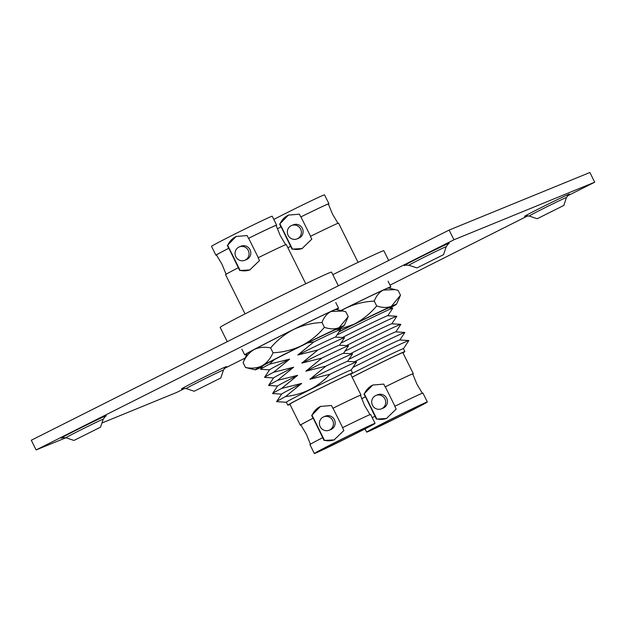 <?xml version="1.0" encoding="UTF-8"?>
<svg xmlns="http://www.w3.org/2000/svg" width="626" height="626" viewBox="0 0 626 626"><rect width="100%" height="100%" fill="white"/><g stroke="black" fill="none" stroke-linecap="round" stroke-linejoin="round"><path stroke-width="0.94" d="M74.337 440.258L100.528 427.167L74.337 440.258M417.331 267.74L443.529 254.657L417.331 267.74M194.6 391.062L220.798 377.979L194.6 391.062M537.601 218.544L563.791 205.453L537.601 218.544M105.324 416.368L103.204 419.248A20.814 0.407 153.6 0 0 102.515 419.459A20.814 0.407 153.6 0 0 79.533 430.547A20.814 0.407 153.6 0 0 65.918 437.754L36.12 449.938L31.3 440.227L449.132 230.071L589.88 172.494L594.7 182.205L453.952 239.781L449.132 230.071M36.12 449.938L453.952 239.781M184.967 388.284L176.868 392.361L101.928 423.019M224.225 368.542L245.142 358.025M390.029 285.151L527.968 215.767M567.226 196.024L594.7 182.205M351.131 370.099A36.269 0.712 153.6 0 0 351.209 370.021A36.269 0.712 153.6 0 0 351.217 369.989A36.269 0.712 153.6 0 0 350.02 370.381A36.269 0.712 153.6 0 0 314.158 387.604A36.269 0.712 153.6 0 0 286.238 402.244A36.269 0.712 153.6 0 0 286.27 402.26A36.269 0.712 153.6 0 0 286.379 402.244M351.209 370.021L356.554 361.985A44.642 0.869 153.6 0 0 356.53 361.93A44.642 0.869 153.6 0 0 355.091 362.423A44.642 0.869 153.6 0 0 329.941 374.246C317.969 387.126 303.195 394.56 285.62 396.54L301.677 383.409A36.817 0.72 153.6 0 0 281.606 394.083L276.606 401.602A44.642 0.869 153.6 0 0 276.637 401.657L286.27 402.26M285.62 396.54A44.642 0.869 153.6 0 0 276.606 401.602M356.53 361.93L347.516 361.366A36.817 0.72 153.6 0 0 346.334 361.773A36.817 0.72 153.6 0 0 309.862 379.286L329.941 374.246M301.677 383.409L281.598 388.449L297.663 375.318A36.817 0.72 153.6 0 0 277.592 385.992L272.592 393.511A44.642 0.869 153.6 0 0 272.615 393.566L281.583 394.122M281.598 388.449A44.642 0.869 153.6 0 0 272.592 393.511M347.563 361.366L352.54 353.893A44.642 0.869 153.6 0 0 352.508 353.839L343.502 353.275A36.817 0.72 153.6 0 0 342.312 353.682A36.817 0.72 153.6 0 0 305.848 371.195L325.927 366.155L309.862 379.286M352.508 353.839A44.642 0.869 153.6 0 0 351.076 354.332A44.642 0.869 153.6 0 0 325.927 366.155M297.663 375.318L277.584 380.358L293.641 367.219A36.817 0.72 153.6 0 0 273.57 377.901L268.577 385.42A44.642 0.869 153.6 0 0 268.601 385.475L277.561 386.031M277.584 380.358A44.642 0.869 153.6 0 0 268.577 385.42M343.549 353.275L348.518 345.802A44.642 0.869 153.6 0 0 348.494 345.748L339.48 345.184A36.817 0.72 153.6 0 0 338.298 345.591A36.817 0.72 153.6 0 0 301.826 363.103L321.905 358.064L305.848 371.195M348.494 345.748A44.642 0.869 153.6 0 0 347.054 346.241A44.642 0.869 153.6 0 0 321.905 358.064M293.641 367.219L273.57 372.267L289.627 359.128A36.817 0.72 153.6 0 0 269.556 369.81L264.555 377.329A44.642 0.869 153.6 0 0 264.587 377.376L273.546 377.94M273.57 372.267A44.642 0.869 153.6 0 0 264.555 377.329M339.535 345.184L344.503 337.704A44.642 0.869 153.6 0 0 344.48 337.657L335.466 337.093A36.817 0.72 153.6 0 0 334.284 337.5A36.817 0.72 153.6 0 0 297.812 355.012L317.891 349.973L301.826 363.103M344.48 337.657A44.642 0.869 153.6 0 0 343.04 338.15A44.642 0.869 153.6 0 0 317.891 349.973M289.627 359.128L269.548 364.175A44.642 0.869 153.6 0 0 260.541 369.238A44.642 0.869 153.6 0 0 260.565 369.285L269.532 369.849M269.548 364.175L274.133 359.731M335.513 337.093L340.489 329.612A44.642 0.869 153.6 0 0 340.458 329.566A44.642 0.869 153.6 0 0 339.026 330.058A44.642 0.869 153.6 0 0 313.876 341.882L297.812 355.012M307.601 342.899L313.876 341.882M245.048 313.892L225.571 274.665A33.882 0.665 153.6 0 1 238.334 267.725L228.85 248.24A33.28 0.649 153.6 0 0 216.479 254.978L222.027 264.329L226.119 274.391M314.346 453.506A33.882 0.665 153.6 0 0 315.465 453.146A33.882 0.665 153.6 0 0 348.972 437.05A33.882 0.665 153.6 0 0 375.052 423.372A33.882 0.665 153.6 0 0 373.933 423.739A33.882 0.665 153.6 0 0 340.434 439.828A33.882 0.665 153.6 0 0 314.346 453.506L309.933 444.601A33.882 0.665 153.6 0 1 322.695 437.66L313.211 418.176A33.28 0.649 153.6 0 0 300.832 424.913L306.38 434.264L310.473 444.335M370.083 414.741L364.543 405.39L360.451 395.319A33.28 0.649 153.6 0 0 359.347 395.679A33.28 0.649 153.6 0 0 333.009 408.215L342.649 427.636M285.73 244.805L280.182 235.454L276.089 225.383A33.28 0.649 153.6 0 0 274.994 225.743A33.28 0.649 153.6 0 0 248.655 238.279L258.295 257.701M320.183 426.666A7.23 6.98 -112.2 0 0 329.159 430.218A7.23 6.98 -112.2 0 0 332.656 420.39A7.23 6.98 -112.2 0 0 323.681 416.838A7.23 6.98 -112.2 0 0 320.183 426.666M329.159 430.218L330.896 429.506A7.23 6.98 -112.2 0 0 334.401 419.678A7.23 6.98 -112.2 0 0 325.426 416.126L323.681 416.838M235.83 256.723A7.23 6.98 -112.2 0 0 244.797 260.283A7.23 6.98 -112.2 0 0 248.295 250.455A7.23 6.98 -112.2 0 0 239.328 246.894A7.23 6.98 -112.2 0 0 235.83 256.723M244.797 260.283L246.542 259.563A7.23 6.98 -112.2 0 0 250.04 249.743A7.23 6.98 -112.2 0 0 241.065 246.182L239.328 246.894M370.193 425.617A29.547 0.579 -26.4 0 1 371.171 425.304A29.547 0.579 -26.4 0 1 348.424 437.23A29.547 0.579 -26.4 0 1 319.213 451.26A29.547 0.579 -26.4 0 1 318.235 451.581A29.547 0.579 -26.4 0 1 340.974 439.648A29.547 0.579 -26.4 0 1 370.193 425.617M350.654 374.231A36.144 0.704 153.6 0 0 352.571 373.002A36.144 0.704 153.6 0 0 351.382 373.393A36.144 0.704 153.6 0 0 315.645 390.554A36.144 0.704 153.6 0 0 287.819 405.147A36.144 0.704 153.6 0 0 289.016 404.764A36.144 0.704 153.6 0 0 289.955 404.365M338.337 285.8L331.537 272.099A62.17 1.213 153.6 0 0 329.479 272.764A62.17 1.213 153.6 0 0 268.014 302.28A62.17 1.213 153.6 0 0 220.164 327.382L227.254 341.671M276.637 225.11L272.216 216.213A33.882 0.665 153.6 0 0 271.097 216.573A33.882 0.665 153.6 0 0 237.598 232.669A33.882 0.665 153.6 0 0 211.51 246.347L215.931 255.244A33.882 0.665 -26.4 0 1 228.693 248.303L227.308 245.509L236.096 236.503L247.113 235.556L248.499 238.342A33.882 0.665 -26.4 0 1 275.518 225.477A33.882 0.665 -26.4 0 1 276.637 225.11A33.882 0.665 -26.4 0 1 276.129 225.509M216.549 255.079A33.882 0.665 -26.4 0 1 215.931 255.244M305.746 283.758L286.278 244.531A33.882 0.665 153.6 0 0 285.159 244.899A33.882 0.665 153.6 0 0 258.139 257.763L259.524 260.557L249.782 269.955L239.727 270.518L238.334 267.725M300.91 425.015A33.882 0.665 -26.4 0 1 300.292 425.179L289.846 404.146A33.882 0.665 -26.4 0 1 315.927 390.46A33.882 0.665 -26.4 0 1 349.433 374.371A33.882 0.665 -26.4 0 1 350.552 374.012L360.991 395.053A33.882 0.665 -26.4 0 1 360.49 395.444M300.292 425.179A33.882 0.665 -26.4 0 1 313.055 418.238L311.67 415.445L320.457 406.438L331.467 405.492L332.852 408.285A33.882 0.665 -26.4 0 1 359.872 395.413A33.882 0.665 -26.4 0 1 360.991 395.053M375.052 423.372L370.631 414.475A33.882 0.665 153.6 0 0 369.512 414.835A33.882 0.665 153.6 0 0 342.492 427.707L343.877 430.492L334.143 439.89L324.08 440.454L322.695 437.66M320.888 406.266A18.076 17.45 -112.2 0 0 312.053 415.288L324.471 440.297A18.076 17.45 -112.2 0 0 334.574 439.71M236.534 236.331A18.076 17.45 -112.2 0 0 227.7 245.353L240.11 270.362A18.076 17.45 -112.2 0 0 250.212 269.775M324.471 440.297L324.08 440.454M227.7 245.353L227.308 245.509M262.529 366.249A41.684 0.814 -26.4 0 1 262.333 366.257A41.684 0.814 -26.4 0 1 301.223 346.045A41.684 0.814 -26.4 0 1 337.007 329.19A41.684 0.814 -26.4 0 1 336.882 329.339M243.084 362.634C245.689 356.71 249.344 352.375 254.046 349.613A49.697 0.97 153.6 0 0 247.121 353.612L243.084 362.634L245.502 367.493L255.173 369.841A49.697 0.97 153.6 0 0 260.22 367.798A49.697 0.97 153.6 0 0 262.044 366.977M273.03 352.774C283.054 352.289 292.553 349.934 301.529 345.724C310.355 341.107 317.985 334.98 324.393 327.343C329.965 329.221 334.871 329.323 339.12 327.648L348.22 316.631L345.81 311.771L343.009 311.02L331.084 311.466C327.069 313.485 324.033 317.155 321.983 322.484C312.014 322.961 302.514 325.309 293.492 329.534A49.697 0.97 153.6 0 0 254.046 349.613C258.867 347.25 264.391 346.687 270.62 347.915L273.03 352.774C270.424 358.698 266.778 363.041 262.075 365.795C257.255 368.158 251.722 368.722 245.502 367.493M321.983 322.484L324.393 327.343M343.009 311.02L336.131 309.432A49.697 0.97 153.6 0 0 331.084 311.466A49.697 0.97 -26.4 0 0 293.492 329.534C284.705 334.12 277.075 340.247 270.62 347.915M337.75 329.393A49.697 0.97 153.6 0 0 344.183 325.653A49.697 0.97 153.6 0 0 339.12 327.648A49.697 0.97 -26.4 0 0 301.529 345.724A49.697 0.97 153.6 0 0 262.075 365.795A49.697 0.97 153.6 0 0 255.173 369.841M246.91 354.081A52.412 1.025 -26.4 0 1 244.696 354.84A52.412 1.025 -26.4 0 1 302.46 325.058A52.412 1.025 -26.4 0 1 338.58 308.235A52.412 1.025 -26.4 0 1 336.624 309.541M403.418 348.713A36.269 0.712 153.6 0 0 403.496 348.635A36.269 0.712 153.6 0 0 403.504 348.604A36.269 0.712 153.6 0 0 402.307 348.987A36.269 0.712 153.6 0 0 350.943 374.066M403.496 348.635L408.841 340.591A44.642 0.869 153.6 0 0 408.817 340.544L399.803 339.981A36.817 0.72 153.6 0 0 398.621 340.387A36.817 0.72 153.6 0 0 354.402 361.797M408.817 340.544A44.642 0.869 153.6 0 0 407.377 341.037A44.642 0.869 153.6 0 0 352.947 367.415M399.857 339.981L404.826 332.5A44.642 0.869 153.6 0 0 404.803 332.445L395.788 331.882A36.817 0.72 153.6 0 0 394.607 332.289A36.817 0.72 153.6 0 0 350.38 353.706M404.803 332.445A44.642 0.869 153.6 0 0 403.363 332.946A44.642 0.869 153.6 0 0 348.925 359.324M395.835 331.89L400.812 324.409A44.642 0.869 153.6 0 0 400.781 324.354L391.774 323.791A36.817 0.72 153.6 0 0 390.585 324.198A36.817 0.72 153.6 0 0 346.366 345.615M400.781 324.354A44.642 0.869 153.6 0 0 399.349 324.847A44.642 0.869 153.6 0 0 344.91 351.225M391.821 323.798L396.79 316.318A44.642 0.869 153.6 0 0 396.767 316.263L387.752 315.7A36.817 0.72 153.6 0 0 386.571 316.107A36.817 0.72 153.6 0 0 342.352 337.524M396.767 316.263A44.642 0.869 153.6 0 0 395.327 316.756A44.642 0.869 153.6 0 0 340.896 343.134M387.807 315.7L392.776 308.227A44.642 0.869 153.6 0 0 392.752 308.172A44.642 0.869 153.6 0 0 391.313 308.665A44.642 0.869 153.6 0 0 336.874 335.043M358.041 262.372L338.564 223.146A33.882 0.665 153.6 0 0 337.445 223.505A33.882 0.665 153.6 0 0 310.426 236.378L311.811 239.171L302.068 248.569L292.013 249.125L281.144 226.847A33.28 0.649 153.6 0 0 277.295 228.834M338.017 223.412L332.476 214.069L328.376 203.998A33.28 0.649 153.6 0 0 300.942 216.893L310.582 236.315M427.339 401.986A33.882 0.665 153.6 0 0 426.22 402.346A33.882 0.665 153.6 0 0 392.721 418.434A33.882 0.665 153.6 0 0 366.64 432.12A33.882 0.665 153.6 0 0 367.759 431.752A33.882 0.665 153.6 0 0 401.258 415.664A33.882 0.665 153.6 0 0 427.339 401.986L422.926 393.081A33.882 0.665 153.6 0 0 421.807 393.441A33.882 0.665 153.6 0 0 394.787 406.313L396.172 409.107L386.43 418.504L376.367 419.068L365.498 396.79A33.28 0.649 153.6 0 0 361.656 398.778M422.378 393.347L416.83 384.004L412.737 373.933A33.28 0.649 153.6 0 0 385.303 386.829L394.943 406.251M384.943 398.997A7.23 6.98 67.8 0 1 381.445 408.825A7.23 6.98 67.8 0 1 372.47 405.272A7.23 6.98 67.8 0 1 375.976 395.444A7.23 6.98 67.8 0 1 384.943 398.997M381.445 408.825L383.19 408.113A7.23 6.98 -112.2 0 0 386.688 398.285A7.23 6.98 -112.2 0 0 377.713 394.732L375.976 395.444M300.59 229.061A7.23 6.98 67.8 0 1 297.092 238.889A7.23 6.98 67.8 0 1 288.116 235.337A7.23 6.98 67.8 0 1 291.614 225.509A7.23 6.98 67.8 0 1 300.59 229.061M297.092 238.889L298.829 238.177A7.23 6.98 -112.2 0 0 302.335 228.349A7.23 6.98 -112.2 0 0 293.359 224.797L291.614 225.509M371.5 429.874A29.547 0.579 -26.4 0 1 370.522 430.187A29.547 0.579 -26.4 0 1 393.269 418.262A29.547 0.579 -26.4 0 1 422.48 404.232A29.547 0.579 -26.4 0 1 423.458 403.911A29.547 0.579 -26.4 0 1 400.71 415.844A29.547 0.579 -26.4 0 1 371.5 429.874M402.948 352.837A36.144 0.704 153.6 0 0 404.858 351.616A36.144 0.704 153.6 0 0 403.668 352A36.144 0.704 153.6 0 0 352.125 377.181M388.676 260.479L383.824 250.705A62.17 1.213 153.6 0 0 381.774 251.37A62.17 1.213 153.6 0 0 332.813 274.673M277.295 228.819A33.882 0.665 -26.4 0 1 280.988 226.917L279.603 224.124L288.39 215.117L299.4 214.162L300.785 216.956A33.882 0.665 -26.4 0 1 327.805 204.084A33.882 0.665 -26.4 0 1 328.924 203.724L324.503 194.819A33.882 0.665 153.6 0 0 323.384 195.187A33.882 0.665 153.6 0 0 273.812 219.429M328.924 203.724A33.882 0.665 -26.4 0 1 328.415 204.115M352.148 377.228A33.882 0.665 -26.4 0 1 401.72 352.986A33.882 0.665 -26.4 0 1 402.839 352.618L413.285 373.659A33.882 0.665 -26.4 0 1 412.777 374.051M361.648 398.762A33.882 0.665 -26.4 0 1 365.341 396.853L363.956 394.059L372.744 385.053L383.754 384.098L385.147 386.891A33.882 0.665 -26.4 0 1 412.166 374.027A33.882 0.665 -26.4 0 1 413.285 373.659M374.982 416.274A33.882 0.665 153.6 0 0 372.235 417.691M290.628 246.339A33.882 0.665 153.6 0 0 287.874 247.755M302.499 248.389A18.076 17.45 67.8 0 1 292.397 248.968L279.986 223.959A18.076 17.45 67.8 0 1 288.821 214.945M386.852 418.325A18.076 17.45 67.8 0 1 376.758 418.904L364.348 393.903A18.076 17.45 67.8 0 1 373.174 384.88M364.348 393.903L363.956 394.059M376.758 418.904L376.367 419.068M338.94 331.944A41.684 0.814 -26.4 0 1 353.518 324.651A41.684 0.814 -26.4 0 1 389.294 307.804A41.684 0.814 -26.4 0 1 389.169 307.945M400.507 295.237L391.406 306.263C387.22 307.929 382.314 307.828 376.68 305.95L374.27 301.098C376.289 295.808 379.317 292.139 383.37 290.073L395.296 289.635L398.097 290.386L400.507 295.237M339.034 329.472L353.815 324.331C362.603 319.753 370.224 313.626 376.68 305.95M374.27 301.098C364.246 301.583 354.754 303.931 345.779 308.149L341.28 310.621M390.037 308A49.697 0.97 153.6 0 0 396.469 304.267A49.697 0.97 153.6 0 0 391.406 306.263A49.697 0.97 153.6 0 0 353.815 324.331A49.697 0.97 153.6 0 0 339.12 331.67M395.296 289.627L388.417 288.038A49.697 0.97 153.6 0 0 383.37 290.073A49.697 0.97 153.6 0 0 345.779 308.149A49.697 0.97 153.6 0 0 340.951 310.543M340.873 310.527A52.412 1.025 -26.4 0 1 354.746 303.673A52.412 1.025 -26.4 0 1 390.867 286.849A52.412 1.025 -26.4 0 1 388.918 288.156M105.168 416.486A25.032 0.485 153.6 0 0 99.894 418.551A25.032 0.485 153.6 0 0 77.741 429.397A25.032 0.485 153.6 0 0 62.53 437.644M448.326 243.85L446.197 246.73A20.814 0.407 153.6 0 0 445.509 246.941A20.814 0.407 153.6 0 0 422.534 258.029A20.814 0.407 153.6 0 0 408.911 265.236L416.846 267.905M448.161 243.96A25.032 0.485 153.6 0 0 442.895 246.034A25.032 0.485 153.6 0 0 420.742 256.879A25.032 0.485 153.6 0 0 405.523 265.127M225.595 367.172L223.466 370.052A20.814 0.407 153.6 0 0 222.778 370.263A20.814 0.407 153.6 0 0 199.804 381.351A20.814 0.407 153.6 0 0 186.18 388.558L194.115 391.227M225.43 367.282A25.032 0.485 153.6 0 0 220.156 369.356A25.032 0.485 153.6 0 0 198.004 380.201A25.032 0.485 153.6 0 0 182.792 388.449M568.588 194.647L566.467 197.534A20.814 0.407 153.6 0 0 565.779 197.746A20.814 0.407 153.6 0 0 542.797 208.834A20.814 0.407 153.6 0 0 529.181 216.04L537.116 218.709M568.431 194.764A25.032 0.485 153.6 0 0 563.157 196.838A25.032 0.485 153.6 0 0 541.005 207.683A25.032 0.485 153.6 0 0 525.793 215.931M73.852 440.422L65.918 437.754L62.334 437.707M405.335 265.189L408.911 265.236M182.596 388.511L186.18 388.558M525.597 215.993L529.181 216.04M563.791 205.461L566.467 197.534M220.798 377.979L223.466 370.052M443.529 254.657L446.197 246.73M100.528 427.182L103.204 419.248M262.756 365.905L260.541 369.238M336.467 329.315L340.458 329.566M287.819 405.147L286.325 402.135M352.571 373.002L351.076 369.997M344.183 325.653L347.79 317.617M335.771 302.569L338.58 308.235M241.879 349.183L244.696 354.84M388.762 307.922L392.752 308.172M404.858 351.616L403.363 348.604M365.036 428.896L366.64 432.12M396.469 304.267L400.077 296.223M388.057 281.184L390.867 286.849"/></g></svg>
